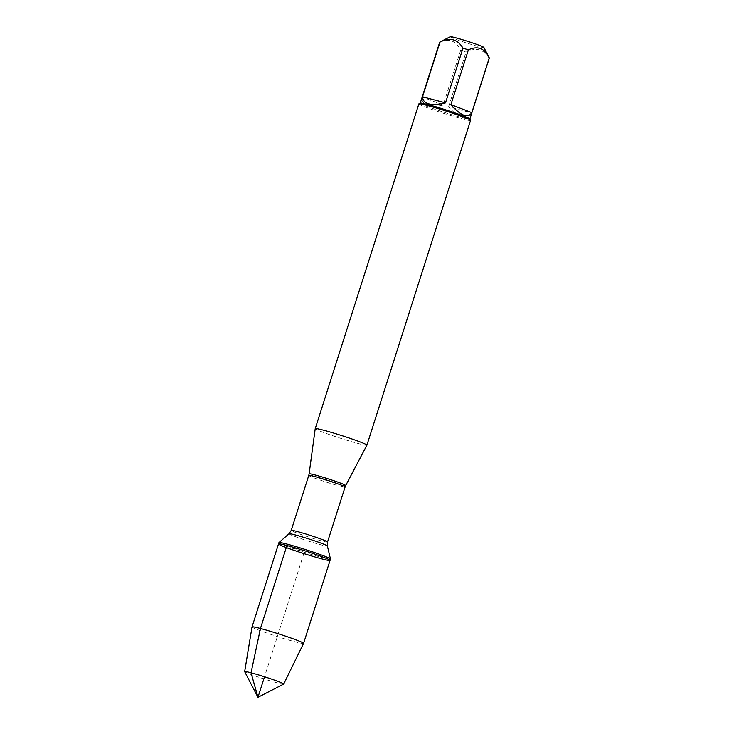 <?xml version="1.0" encoding="UTF-8"?>
<svg xmlns="http://www.w3.org/2000/svg" width="734" height="734" viewBox="0 0 734 734"><rect width="100%" height="100%" fill="white"/><g stroke="black" fill="none" stroke-linecap="round" stroke-linejoin="round"><path stroke-width="0.55" stroke-dasharray="3.67 2.75" d="M278.929 542.619A27.057 1.459 -162.3 0 0 304.261 552.243A27.057 1.459 -162.3 0 0 330.474 559.069M366.908 445.162A27.13 1.468 17.7 0 1 358.467 443.575A27.13 1.468 17.7 0 1 330.529 434.95A27.13 1.468 17.7 0 1 315.216 428.665M418.866 103.889A27.13 1.468 -162.3 0 0 434.06 110.155A27.13 1.468 -162.3 0 0 462.117 118.816A27.13 1.468 -162.3 0 0 470.558 120.385M483.88 47.426A17.671 0.954 17.7 0 1 478.394 46.462A17.671 0.954 17.7 0 1 459.713 40.673A17.671 0.954 17.7 0 1 450.272 36.7M443.18 105.063C428.583 108.182 421.619 105.513 422.27 97.044L443.18 105.063L460.658 50.316C455.915 40.636 448.951 37.966 439.749 42.297A26.048 1.413 17.7 0 1 439.703 42.168M422.27 97.044L439.749 42.297M489.33 58.004A26.048 1.413 17.7 0 1 489.037 58.114C483.605 49.086 475.953 47.068 466.062 52.05A26.048 1.413 17.7 0 1 460.658 50.316M471.558 112.862C469.457 116.467 466.273 117.743 462.007 116.697C457.704 115.486 453.227 112.183 448.593 106.806L471.558 112.862L489.037 58.114M448.593 106.806L466.062 52.05M420.288 103.127A26.048 1.413 -162.3 0 0 420.224 103.191A26.048 1.413 -162.3 0 0 434.812 109.201A26.048 1.413 -162.3 0 0 461.75 117.513A26.048 1.413 -162.3 0 0 469.852 119.027A26.048 1.413 -162.3 0 0 469.843 118.945M278.507 543.949A27.057 1.459 -162.3 0 0 293.655 550.188A27.057 1.459 -162.3 0 0 321.63 558.831A27.057 1.459 -162.3 0 0 330.052 560.4M252.028 626.919A27.057 1.459 -162.3 0 0 267.268 633.185A27.057 1.459 -162.3 0 0 295.151 641.791A27.057 1.459 -162.3 0 0 303.573 643.369M283.645 684.097A20.479 1.11 17.7 0 1 277.314 682.859A20.479 1.11 17.7 0 1 256.625 676.491A20.479 1.11 17.7 0 1 244.679 671.656M286.93 545.518L304.28 552.17L264.515 676.766M345.696 485.541A19.203 1.037 17.7 0 1 339.723 484.412A19.203 1.037 17.7 0 1 319.951 478.311A19.203 1.037 17.7 0 1 309.115 473.861M308.766 475.421A19.056 1.028 -162.3 0 0 326.612 482.192A19.056 1.028 -162.3 0 0 345.081 487.009M327.538 541.995A19.056 1.028 17.7 0 1 309.06 537.178A19.056 1.028 17.7 0 1 291.224 530.407M289.04 533.737A20.139 1.092 -162.3 0 0 307.867 540.93A20.139 1.092 -162.3 0 0 327.382 545.977"/><path stroke-width="1.1" d="M287.352 544.188A27.057 1.459 -162.3 0 0 278.957 542.582A27.057 1.459 -162.3 0 0 278.929 542.619L278.507 543.949A27.057 1.459 17.7 0 1 286.93 545.518A27.057 1.459 17.7 0 1 314.904 554.152A27.057 1.459 17.7 0 1 330.052 560.4A27.057 1.459 17.7 0 1 303.839 553.564A27.057 1.459 17.7 0 1 278.507 543.949A27.057 1.459 -162.3 0 1 304.72 550.775A27.057 1.459 -162.3 0 1 330.052 560.4L330.474 559.069A27.057 1.459 -162.3 0 0 330.474 559.024A27.057 1.459 -162.3 0 0 314.941 552.693A27.057 1.459 -162.3 0 0 287.352 544.188M315.216 428.665A27.13 1.468 17.7 0 1 315.225 428.647A27.13 1.468 17.7 0 1 341.512 435.501A27.13 1.468 17.7 0 1 366.917 445.143A27.13 1.468 17.7 0 1 366.908 445.162L345.696 485.541A19.203 1.037 17.7 0 0 335.034 481.119A19.203 1.037 17.7 0 0 315.097 474.962A19.203 1.037 17.7 0 0 309.115 473.861L315.216 428.665L418.866 103.889A27.13 1.468 -162.3 0 1 418.93 103.824A27.13 1.468 -162.3 0 1 427.307 105.467A27.13 1.468 -162.3 0 1 454.722 113.908A27.13 1.468 -162.3 0 1 470.549 120.303A27.13 1.468 -162.3 0 1 470.558 120.385L366.917 445.143M420.243 103.155L439.703 42.168A26.048 1.413 17.7 0 1 439.767 42.104L450.272 36.7A17.671 0.954 17.7 0 1 466.007 40.783A17.671 0.954 17.7 0 1 483.88 47.426L489.321 57.922A26.048 1.413 17.7 0 1 489.33 58.004L469.87 118.991M422.527 96.805C423.032 104.164 430.693 106.182 445.501 102.87L422.527 96.805L440.005 42.058C449.887 37.067 457.548 39.086 462.971 48.114A26.048 1.413 17.7 0 1 468.375 49.848C477.577 45.517 484.55 48.187 489.284 57.867A26.048 1.413 17.7 0 1 489.321 57.922M445.501 102.87L462.971 48.114M450.905 104.604C460.906 115.88 467.879 118.55 471.815 112.623L450.905 104.604L468.375 49.848M471.815 112.623L489.284 57.867M470.549 120.303L469.843 118.945A26.048 1.413 -162.3 0 0 445.474 109.761A26.048 1.413 -162.3 0 0 420.288 103.127L418.93 103.824M283.691 684.051A20.479 1.11 17.7 0 1 283.645 684.097L257.964 697.3L244.679 671.656A20.479 1.11 17.7 0 1 244.67 671.601A20.479 1.11 17.7 0 1 251.046 672.784A20.479 1.11 17.7 0 1 272.296 679.345A20.479 1.11 17.7 0 1 283.691 684.051L303.573 643.369A27.057 1.459 -162.3 0 0 303.573 643.36A27.057 1.459 -162.3 0 0 278.25 633.745A27.057 1.459 -162.3 0 0 252.028 626.909A27.057 1.459 -162.3 0 0 252.028 626.919L278.507 543.949M264.515 676.766L257.964 697.3L251.046 672.784L260.451 628.478L286.93 545.518M327.538 541.995L345.081 487.009A19.056 1.028 -162.3 0 0 334.41 482.605A19.056 1.028 -162.3 0 0 314.702 476.522A19.056 1.028 -162.3 0 0 308.766 475.421L291.224 530.407A19.056 1.028 17.7 0 1 297.151 531.508A19.056 1.028 17.7 0 1 316.859 537.591A19.056 1.028 17.7 0 1 327.538 541.995L327.382 545.977A20.139 1.092 -162.3 0 0 315.822 541.27A20.139 1.092 -162.3 0 0 295.279 534.939A20.139 1.092 -162.3 0 0 289.04 533.737L278.957 542.582M327.382 545.977L330.474 559.024M291.224 530.407L289.04 533.737M309.115 473.861L308.766 475.421M345.081 487.009L345.696 485.541M303.573 643.36L330.052 560.4M244.67 671.601L252.028 626.919"/></g></svg>

